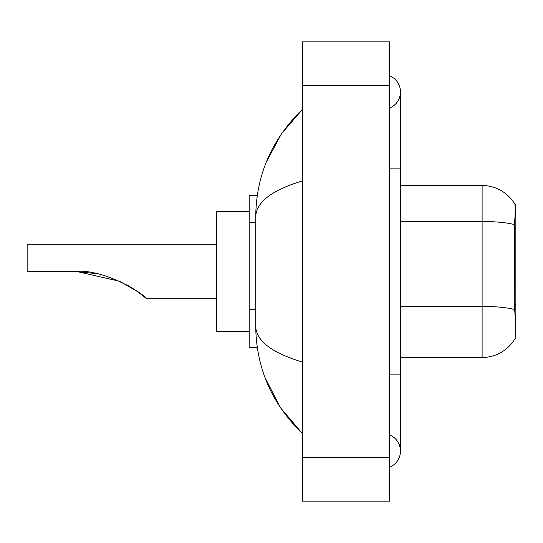 <?xml version="1.0" encoding="UTF-8"?>
<svg xmlns="http://www.w3.org/2000/svg" width="543" height="543" viewBox="0 0 543 543"><rect width="100%" height="100%" fill="white"/><g stroke="black" fill="none" stroke-linecap="round" stroke-linejoin="round"><path stroke-width="0.81" d="M515.85 338.981L514.778 338.981L514.974 338.656C516.067 335.818 516.067 327.578 514.974 313.949L514.275 304.494L514.425 224.605C515.368 212.768 515.517 205.953 514.859 204.154L515.85 204.019L515.85 338.981M257.307 195.31L249.189 195.31L249.189 347.69L257.307 347.69M389.596 374.901L400.476 374.901L400.476 91.91A17.417 17.417 0 0 1 389.596 108.057A17.417 17.417 0 0 0 389.596 75.769A17.417 17.417 0 0 1 400.476 91.91A17.417 17.417 0 0 0 389.596 75.769A17.417 17.417 0 0 1 400.476 91.91M389.596 467.231A17.417 17.417 0 0 0 389.596 434.943A17.417 17.417 0 0 1 389.596 467.231A17.417 17.417 0 0 0 400.476 451.09A17.417 17.417 0 0 1 389.596 467.231M302.519 180.887C271.738 190.165 256.133 202.159 255.719 216.861L255.719 326.139C256.065 340.794 271.67 352.78 302.519 362.113M302.519 501.155L389.596 501.155L389.596 41.845L302.519 41.845L302.519 501.155M255.719 216.861C256.181 175.002 271.785 139.157 302.519 109.326L281.396 133.877L266.314 162.065M264.998 377.528L280.351 407.576L302.519 433.674C271.785 403.836 256.181 367.991 255.719 326.139M514.974 338.656A38.091 38.091 0 0 1 482.109 357.484L400.476 357.484M514.425 224.605A38.091 6.618 180 0 0 482.109 221.49L482.109 185.516A38.091 38.091 0 0 1 514.859 204.154A38.091 38.091 0 0 0 482.109 185.516A38.091 38.091 0 0 1 514.778 204.019A38.091 38.091 0 0 0 482.109 185.516L400.476 185.516M146.576 298.711L137.779 291.727L119.711 281.294L76.957 271.527L119.711 281.294L137.779 291.727L146.576 298.711L216.535 298.711M126.668 284.77L135.288 290.003L126.94 284.919M95.48 273.523L74.581 271.5C102.172 268.276 141.777 292.086 146.576 298.711C141.574 291.93 102.152 268.31 74.581 271.5L95.242 273.475M249.189 211.634L216.535 211.634L216.535 331.366L249.189 331.366M216.535 244.289L27.15 244.289L27.15 271.5L74.581 271.5M515.85 228.304L514.275 228.304M515.85 304.494L514.275 304.494M255.719 222.291L249.189 222.291M255.719 309.367L249.189 309.367M389.596 168.099L400.476 168.099M302.519 457.62L389.596 457.62M302.519 85.38L389.596 85.38M482.109 357.484L482.109 221.49L400.476 221.49M514.547 309.537A38.091 6.618 180 0 0 482.109 306.388L400.476 306.388M400.476 374.901L400.476 451.09M302.519 109.326L298.731 112.985M302.519 433.674L298.731 430.015"/></g></svg>
